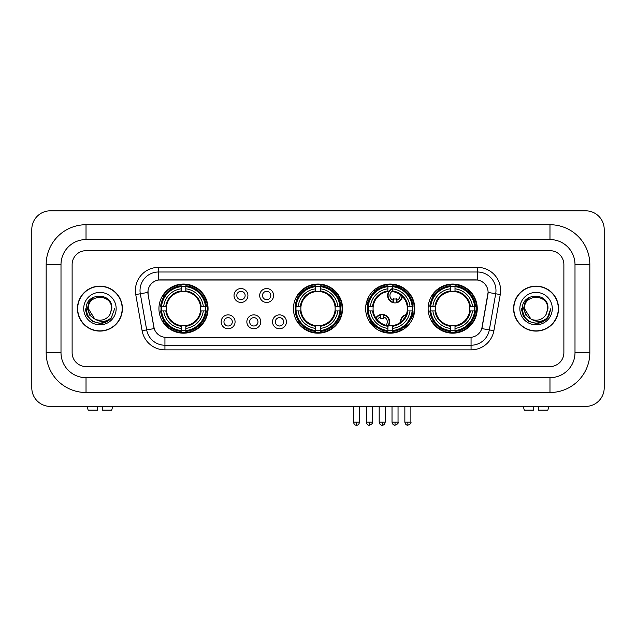 <?xml version="1.0" encoding="UTF-8"?>
<svg xmlns="http://www.w3.org/2000/svg" width="636" height="636" viewBox="0 0 636 636"><rect width="100%" height="100%" fill="white"/><g stroke="black" fill="none" stroke-linecap="round" stroke-linejoin="round"><path stroke-width="0.95" d="M293.435 308.611A24.566 24.566 0 0 0 318 333.177A24.566 24.566 0 0 0 342.565 308.611A24.566 24.566 0 0 0 318 284.054A24.566 24.566 0 0 0 293.435 308.611M365.644 308.611A24.566 24.566 0 0 0 390.21 333.177A24.566 24.566 0 0 0 414.775 308.611A24.566 24.566 0 0 0 390.21 284.054A24.566 24.566 0 0 0 365.644 308.611M428.123 308.611A24.566 24.566 0 0 0 452.689 333.177A24.566 24.566 0 0 0 477.254 308.611A24.566 24.566 0 0 0 452.689 284.054A24.566 24.566 0 0 0 428.123 308.611M158.936 308.611A24.566 24.566 0 0 0 183.494 333.177A24.566 24.566 0 0 0 208.059 308.611A24.566 24.566 0 0 0 183.494 284.054A24.566 24.566 0 0 0 158.936 308.611M235.082 321.824A6.948 6.948 0 0 1 228.133 328.772A6.948 6.948 0 0 1 221.177 321.824A6.948 6.948 0 0 1 228.133 314.868A6.948 6.948 0 0 1 235.082 321.824M223.959 321.824A4.174 4.174 0 0 0 228.133 325.998A4.174 4.174 0 0 0 232.299 321.824A4.174 4.174 0 0 0 228.133 317.65A4.174 4.174 0 0 0 223.959 321.824M260.76 321.824A6.948 6.948 0 0 1 253.812 328.772A6.948 6.948 0 0 1 246.855 321.824A6.948 6.948 0 0 1 253.812 314.868A6.948 6.948 0 0 1 260.76 321.824M249.638 321.824A4.174 4.174 0 0 0 253.812 325.998A4.174 4.174 0 0 0 257.978 321.824A4.174 4.174 0 0 0 253.812 317.65A4.174 4.174 0 0 0 249.638 321.824M286.439 321.824A6.948 6.948 0 0 1 279.482 328.772A6.948 6.948 0 0 1 272.534 321.824A6.948 6.948 0 0 1 279.482 314.868A6.948 6.948 0 0 1 286.439 321.824M275.316 321.824A4.174 4.174 0 0 0 279.482 325.998A4.174 4.174 0 0 0 283.656 321.824A4.174 4.174 0 0 0 279.482 317.65A4.174 4.174 0 0 0 275.316 321.824M247.921 295.502A6.948 6.948 0 0 1 240.972 302.45A6.948 6.948 0 0 1 234.016 295.502A6.948 6.948 0 0 1 240.972 288.545A6.948 6.948 0 0 1 247.921 295.502M236.799 295.502A4.174 4.174 0 0 0 240.972 299.667A4.174 4.174 0 0 0 245.138 295.502A4.174 4.174 0 0 0 240.972 291.328A4.174 4.174 0 0 0 236.799 295.502M273.599 295.502A6.948 6.948 0 0 1 266.643 302.45A6.948 6.948 0 0 1 259.695 295.502A6.948 6.948 0 0 1 266.643 288.545A6.948 6.948 0 0 1 273.599 295.502M262.477 295.502A4.174 4.174 0 0 0 266.643 299.667A4.174 4.174 0 0 0 270.817 295.502A4.174 4.174 0 0 0 266.643 291.328A4.174 4.174 0 0 0 262.477 295.502M142.114 330.712L135.738 294.563A23.174 23.174 0 0 1 158.563 267.366L477.437 267.366A23.174 23.174 0 0 1 500.262 294.563L493.886 330.712A23.174 23.174 0 0 1 471.061 349.864L164.939 349.864A23.174 23.174 0 0 1 142.114 330.712L146.678 329.909L140.302 293.76A18.539 18.539 0 0 1 158.563 272.001L477.437 272.001A18.539 18.539 0 0 1 495.698 293.76L489.323 329.909A18.539 18.539 0 0 1 471.061 345.229L164.939 345.229A18.539 18.539 0 0 1 146.678 329.909L154.198 328.581L148.093 294.563A12.513 12.513 0 0 1 160.415 279.88L475.585 279.88A12.513 12.513 0 0 1 487.907 294.563L482.183 327.007A12.513 12.513 0 0 1 469.861 337.35L166.139 337.35A12.513 12.513 0 0 1 153.817 327.007L148.093 294.563L148.037 290.541M161.139 310.932A22.483 22.483 0 0 1 161.139 306.298M430.326 310.932A22.483 22.483 0 0 1 430.326 306.298M367.854 310.932A22.483 22.483 0 0 1 367.854 306.298M295.645 310.932A22.483 22.483 0 0 1 295.645 306.298M77.457 308.611A22.483 22.483 0 0 0 99.932 331.094A22.483 22.483 0 0 0 122.414 308.611A22.483 22.483 0 0 0 99.932 286.136A22.483 22.483 0 0 0 77.457 308.611M513.586 308.611A22.483 22.483 0 0 0 536.068 331.094A22.483 22.483 0 0 0 558.543 308.611A22.483 22.483 0 0 0 536.068 286.136A22.483 22.483 0 0 0 513.586 308.611M158.563 267.366L158.563 280.015L477.437 280.015L477.437 267.366M469.861 337.35L166.139 337.35M500.262 294.563L488.098 292.417L481.802 328.581L493.886 330.712M482.183 327.007L482.112 327.405M153.888 327.405L153.817 327.007M563.878 264.584A13.905 13.905 0 0 0 549.973 250.679L86.027 250.679A13.905 13.905 0 0 0 72.122 264.584L72.122 352.646A13.905 13.905 0 0 0 86.027 366.551L549.973 366.551A13.905 13.905 0 0 0 563.878 352.646L563.878 264.584A13.905 13.905 0 0 0 549.973 250.679L86.027 250.679A13.905 13.905 0 0 0 72.122 264.584L72.122 352.646A13.905 13.905 0 0 0 86.027 366.551L549.973 366.551A13.905 13.905 0 0 0 563.878 352.646L563.878 264.584M122.176 308.611A22.244 22.244 0 0 0 99.932 286.367A22.244 22.244 0 0 0 77.687 308.611A22.244 22.244 0 0 0 99.932 330.863A22.244 22.244 0 0 0 122.176 308.611M114.703 308.611L111.054 318.334L108.987 320.29M95.583 319.558L89.835 315.329L87.458 308.611L88.937 302.076L93.508 297.195M94.573 318.89L88.348 308.611C87.633 293.665 112.23 293.665 111.523 308.611L110.251 313.89L111.801 308.611C112.946 291.884 85.693 292.29 86.202 308.611C87.124 318.469 92.554 323.319 102.499 323.16C106.546 322.38 109.758 320.313 112.127 316.959C106.776 322.094 100.981 322.762 94.732 318.97L88.348 308.611C87.633 293.665 112.23 293.665 111.523 308.611L110.251 313.89A11.583 11.583 0 0 1 94.732 318.97L88.348 308.611C87.633 293.665 112.23 293.665 111.523 308.611L110.251 313.89M94.732 318.97C90.678 316.736 88.547 313.286 88.348 308.611C87.633 293.665 112.23 293.665 111.523 308.611M83.713 308.611A16.218 16.218 0 0 0 99.932 324.837A16.218 16.218 0 0 0 116.157 308.611A16.218 16.218 0 0 0 99.932 292.393A16.218 16.218 0 0 0 83.713 308.611M112.127 316.959L107.977 321.005M107.882 321.069L102.499 323.16L107.905 321.045L102.499 323.16L107.905 321.045L99.932 323.39L92.546 321.411L87.14 316.005L85.16 308.611M97.618 406.412L97.618 410.117L88.11 410.117L87.227 406.412L88.11 410.117M111.761 410.117L112.636 406.412L111.761 410.117L102.253 410.117L102.253 406.412M558.313 308.611A22.244 22.244 0 0 0 536.068 286.367A22.244 22.244 0 0 0 513.824 308.611A22.244 22.244 0 0 0 536.068 330.863A22.244 22.244 0 0 0 558.313 308.611M544.026 321.061L538.708 323.152L544.026 321.061L538.708 323.152L544.026 321.061L536.068 323.39L528.683 321.411L523.277 316.005L521.297 308.611L523.277 316.005L528.683 321.411L536.068 323.39L543.454 321.411L548.86 316.005L550.84 308.611L547.191 318.334L545.124 320.29M531.72 319.558L525.972 315.329L523.595 308.611L525.066 302.076L529.645 297.195M530.869 318.97C526.815 316.736 524.684 313.286 524.477 308.611C523.77 293.665 548.367 293.665 547.652 308.611L546.388 313.89A11.583 11.583 0 0 1 530.869 318.97L524.477 308.611C523.77 293.665 548.367 293.665 547.652 308.611L546.388 313.89L547.938 308.611C549.083 291.884 521.83 292.29 522.339 308.611C523.261 318.469 528.691 323.319 538.636 323.16C542.683 322.38 545.895 320.313 548.264 316.959C542.913 322.094 537.118 322.762 530.869 318.97L530.822 318.946M547.652 308.611C548.367 293.665 523.77 293.665 524.477 308.611C523.77 293.665 548.367 293.665 547.652 308.611L546.388 313.89M519.843 308.611A16.218 16.218 0 0 0 536.068 324.837A16.218 16.218 0 0 0 552.287 308.611A16.218 16.218 0 0 0 536.068 292.393A16.218 16.218 0 0 0 519.843 308.611M548.264 316.959L544.114 321.005M550.84 308.611L548.86 316.005L543.454 321.411L536.068 323.39L528.683 321.411L523.277 316.005L521.297 308.611L523.277 316.005L528.683 321.411L536.068 323.39L543.454 321.411L548.86 316.005L550.84 308.611L548.86 316.005L543.454 321.411L536.068 323.39L528.683 321.411L523.277 316.005L521.297 308.611M548.232 317.006L544.122 320.997L548.232 317.006M200.491 310.932A17.148 17.148 0 0 0 185.815 291.622L185.815 291.622A17.148 17.148 0 0 0 166.505 310.932A17.148 17.148 0 0 0 200.491 310.932L201.175 310.932L200.491 310.932A17.148 17.148 0 0 1 185.815 325.608L185.815 328.407A19.931 19.931 0 0 0 203.289 310.932L206.366 310.932A22.991 22.991 0 0 1 185.815 331.483L185.815 330.553A22.061 22.061 0 0 0 205.436 310.932M161.608 310.932A22.014 22.014 0 0 1 161.608 306.298M185.815 286.725A22.014 22.014 0 0 0 181.181 286.725M205.388 306.298A22.014 22.014 0 0 1 205.388 310.932M206.366 306.298A22.991 22.991 0 0 0 185.815 285.747L185.815 286.677A22.061 22.061 0 0 1 205.436 306.298L206.366 306.298M160.63 310.932A22.991 22.991 0 0 0 181.181 331.483L181.181 330.553A22.061 22.061 0 0 1 161.56 310.932L160.63 310.932M205.436 306.298L203.289 306.298A19.931 19.931 0 0 0 185.815 288.824L185.815 286.677M185.815 330.553L185.815 328.407M161.56 310.932L163.706 310.932A19.931 19.931 0 0 0 181.181 328.407L181.181 330.553M185.815 288.824L185.815 290.938A17.824 17.824 0 0 1 201.175 306.298L203.289 306.298M203.289 310.932L201.175 310.932A17.824 17.824 0 0 1 185.815 326.292M181.181 328.407L181.181 325.608A17.148 17.148 0 0 1 166.505 310.932L163.706 310.932M200.491 306.298L201.175 306.298M185.815 330.505A22.014 22.014 0 0 1 181.181 330.505M181.181 285.747A22.991 22.991 0 0 0 160.63 306.298L161.56 306.298A22.061 22.061 0 0 1 181.181 286.677L181.181 285.747M181.181 286.677L181.181 288.824A19.931 19.931 0 0 0 163.706 306.298L161.56 306.298M181.181 291.59L181.181 288.824M163.706 306.298L165.821 306.298A17.824 17.824 0 0 1 181.181 290.938M181.181 325.608L181.181 326.292A17.824 17.824 0 0 1 165.821 310.932M164.215 296.098L162.903 296.098A24.104 24.104 0 0 1 207.598 308.611A24.104 24.104 0 0 1 162.903 321.132L164.215 321.132M334.989 310.932A17.148 17.148 0 0 0 320.313 291.622L320.313 291.622A17.148 17.148 0 0 0 301.011 310.932A17.148 17.148 0 0 0 334.989 310.932L335.673 310.932L334.989 310.932A17.148 17.148 0 0 1 320.313 325.608L320.313 328.407A19.931 19.931 0 0 0 337.796 310.932L340.872 310.932A22.991 22.991 0 0 1 320.313 331.483L320.313 330.553A22.061 22.061 0 0 0 339.942 310.932M296.106 310.932A22.014 22.014 0 0 1 296.106 306.298M320.313 286.725A22.014 22.014 0 0 0 315.687 286.725M339.894 306.298A22.014 22.014 0 0 1 339.894 310.932M340.872 306.298A22.991 22.991 0 0 0 320.313 285.747L320.313 286.677A22.061 22.061 0 0 1 339.942 306.298L340.872 306.298M295.128 310.932A22.991 22.991 0 0 0 315.687 331.483L315.687 330.553A22.061 22.061 0 0 1 296.058 310.932L295.128 310.932M339.942 306.298L337.796 306.298A19.931 19.931 0 0 0 320.313 288.824L320.313 286.677M320.313 330.553L320.313 328.407M296.058 310.932L298.205 310.932A19.931 19.931 0 0 0 315.687 328.407L315.687 330.553M320.313 288.824L320.313 290.938A17.824 17.824 0 0 1 335.673 306.298L337.796 306.298M337.796 310.932L335.673 310.932A17.824 17.824 0 0 1 320.313 326.292M315.687 328.407L315.687 325.608A17.148 17.148 0 0 1 301.011 310.932L298.205 310.932M334.989 306.298L335.673 306.298M320.313 330.505A22.014 22.014 0 0 1 315.687 330.505M315.687 285.747A22.991 22.991 0 0 0 295.128 306.298L296.058 306.298A22.061 22.061 0 0 1 315.687 286.677L315.687 285.747M315.687 286.677L315.687 288.824A19.931 19.931 0 0 0 298.205 306.298L296.058 306.298M315.687 291.59L315.687 288.824M298.205 306.298L300.327 306.298A17.824 17.824 0 0 1 315.687 290.938M315.687 325.608L315.687 326.292A17.824 17.824 0 0 1 300.327 310.932M298.713 296.098L297.402 296.098A24.104 24.104 0 0 1 342.104 308.611A24.104 24.104 0 0 1 297.402 321.132L298.713 321.132M392.531 330.553L392.531 331.483A22.991 22.991 0 0 0 413.082 310.932L412.152 310.932A22.061 22.061 0 0 1 392.531 330.553L392.531 328.407A19.931 19.931 0 0 0 410.005 310.932L407.199 310.932A17.148 17.148 0 0 0 392.531 291.622L392.531 291.057A5.096 5.096 0 0 0 393.636 300.407L393.636 298.769A3.554 3.554 0 0 0 396.419 298.769L396.419 302.307A6.948 6.948 0 0 0 401.952 296.122M388.524 325.68A17.148 17.148 0 0 0 407.199 310.932L407.891 310.932A17.824 17.824 0 0 1 392.531 326.292L392.531 328.407M387.896 286.677L387.896 285.747A22.991 22.991 0 0 0 367.338 306.298L368.268 306.298A22.061 22.061 0 0 1 387.896 286.677L387.896 288.824A19.931 19.931 0 0 0 370.414 306.298L373.221 306.298A17.148 17.148 0 0 0 387.896 325.608L387.896 331.483A22.991 22.991 0 0 1 367.338 310.932L368.268 310.932A22.061 22.061 0 0 0 387.896 330.553M368.316 310.932A22.014 22.014 0 0 1 368.316 306.298M392.531 286.725A22.014 22.014 0 0 0 387.896 286.725M412.104 306.298A22.014 22.014 0 0 1 412.104 310.932M413.082 306.298A22.991 22.991 0 0 0 392.531 285.747L392.531 286.677A22.061 22.061 0 0 1 412.152 306.298L413.082 306.298M412.152 306.298L410.005 306.298A19.931 19.931 0 0 0 392.531 288.824L392.531 286.677M410.005 310.932L412.152 310.932M368.268 310.932L370.414 310.932A19.931 19.931 0 0 0 387.896 328.407M392.531 288.824L392.531 291.622A17.148 17.148 0 0 0 391.816 291.542M407.199 306.298L410.005 306.298M387.896 325.608A17.148 17.148 0 0 1 373.221 310.932L370.414 310.932M392.531 325.632L392.531 326.292M392.531 330.505A22.014 22.014 0 0 1 387.896 330.505M370.414 306.298L368.268 306.298M387.896 290.938A17.824 17.824 0 0 0 372.537 306.298L373.221 306.298A17.148 17.148 0 0 1 387.896 291.622L387.896 288.824M387.896 291.622A17.148 17.148 0 0 1 388.771 291.526M376.067 289.102A24.104 24.104 0 0 1 413.575 314.518M402.477 329.361A24.104 24.104 0 0 1 381.441 331.062M374.342 326.753A24.104 24.104 0 0 1 369.611 321.132L370.923 321.132M469.678 310.932A17.148 17.148 0 0 0 455.002 291.622L455.002 291.622A17.148 17.148 0 0 0 435.7 310.932A17.148 17.148 0 0 0 469.678 310.932L470.362 310.932L469.678 310.932A17.148 17.148 0 0 1 455.002 325.608L455.002 328.407A19.931 19.931 0 0 0 472.484 310.932L475.561 310.932A22.991 22.991 0 0 1 455.002 331.483L455.002 330.553A22.061 22.061 0 0 0 474.631 310.932M430.795 310.932A22.014 22.014 0 0 1 430.795 306.298M455.002 286.725A22.014 22.014 0 0 0 450.368 286.725M474.583 306.298A22.014 22.014 0 0 1 474.583 310.932M475.561 306.298A22.991 22.991 0 0 0 455.002 285.747L455.002 286.677A22.061 22.061 0 0 1 474.631 306.298L475.561 306.298M429.817 310.932A22.991 22.991 0 0 0 450.368 331.483L450.368 330.553A22.061 22.061 0 0 1 430.747 310.932L429.817 310.932M474.631 306.298L472.484 306.298A19.931 19.931 0 0 0 455.002 288.824L455.002 286.677M455.002 330.553L455.002 328.407M430.747 310.932L432.893 310.932A19.931 19.931 0 0 0 450.368 328.407L450.368 330.553M455.002 288.824L455.002 290.938A17.824 17.824 0 0 1 470.362 306.298L472.484 306.298M472.484 310.932L470.362 310.932A17.824 17.824 0 0 1 455.002 326.292M450.368 328.407L450.368 325.608A17.148 17.148 0 0 1 435.7 310.932L432.893 310.932M469.678 306.298L470.362 306.298M455.002 330.505A22.014 22.014 0 0 1 450.368 330.505M450.368 285.747A22.991 22.991 0 0 0 429.817 306.298L430.747 306.298A22.061 22.061 0 0 1 450.368 286.677L450.368 285.747M450.368 286.677L450.368 288.824A19.931 19.931 0 0 0 432.893 306.298L430.747 306.298M450.368 291.59L450.368 288.824M432.893 306.298L435.008 306.298A17.824 17.824 0 0 1 450.368 290.938M450.368 325.608L450.368 326.292A17.824 17.824 0 0 1 435.008 310.932M433.402 296.098L432.09 296.098A24.104 24.104 0 0 1 476.785 308.611A24.104 24.104 0 0 1 432.09 321.132L433.402 321.132M375.32 291.097A7.417 7.417 0 0 0 374.254 289.937M369.301 299.055A3.554 3.554 0 0 1 367.966 298.769L367.966 300.407A5.096 5.096 0 0 1 367.171 300.105M374.97 291.399A6.948 6.948 0 0 0 373.904 290.239M373.618 292.703A5.096 5.096 0 0 0 372.561 291.534M366.59 301.877A6.948 6.948 0 0 0 367.966 302.307L367.966 302.784A7.417 7.417 0 0 0 367.974 302.784A7.417 7.417 0 0 1 366.463 302.331M367.966 302.307L367.966 300.407M366.05 304.159A9.27 9.27 0 0 0 367.576 304.596M376.782 289.952A9.27 9.27 0 0 0 375.733 288.768M392.531 289.014A6.948 6.948 0 0 0 393.636 302.307L393.636 302.784A7.417 7.417 0 0 1 392.531 288.513M396.419 300.407A5.096 5.096 0 0 0 400.044 294.563M393.636 302.307L393.636 300.407M393.636 302.784A7.417 7.417 0 0 0 402.373 296.527M400.68 288.148A9.27 9.27 0 0 0 395.489 286.24M396.419 302.784L396.419 302.307M375.844 317.984A7.417 7.417 0 0 1 383.58 314.542L383.58 318.549A3.554 3.554 0 0 0 380.805 318.549L380.805 316.919A5.096 5.096 0 0 0 377.418 320.035M387.896 326.57A7.417 7.417 0 0 0 383.58 314.542M387.896 325.799A6.948 6.948 0 0 0 383.58 315.011M385.98 325.235A5.096 5.096 0 0 0 383.58 316.919M380.805 316.919L380.805 314.542M380.805 315.011A6.948 6.948 0 0 0 376.138 318.413M373.388 324.281L373.388 324.718A9.27 9.27 0 0 0 375.677 328.422M379.342 330.648A9.27 9.27 0 0 0 384.343 330.839M400.473 322.357A7.417 7.417 0 0 1 406.293 314.582M413.36 316.839A7.417 7.417 0 0 0 412.072 315.718M408.177 325.37A3.554 3.554 0 0 1 406.476 325.099L406.476 326.729A5.096 5.096 0 0 1 405.116 326.117M404.647 317.873A5.096 5.096 0 0 0 403.168 319.844M413.177 317.332A6.948 6.948 0 0 0 411.921 316.171M412.319 319.328A5.096 5.096 0 0 0 411.206 317.968M404.639 328.494A7.417 7.417 0 0 1 403.2 327.58M406.086 315.106A6.948 6.948 0 0 0 400.919 322.007M403.598 327.309A6.948 6.948 0 0 0 405.06 328.184M401.555 328.613A9.27 9.27 0 0 0 402.898 329.647M413.972 314.844A9.27 9.27 0 0 0 412.597 313.85M533.747 406.412L533.747 410.117L524.239 410.117L523.364 406.412L524.239 410.117M547.89 410.117L548.773 406.412L547.89 410.117L538.382 410.117L538.382 406.412M86.027 224.723L86.027 239.557L549.973 239.557L549.973 224.723A39.861 39.861 0 0 1 589.834 264.584A39.861 39.861 0 0 0 549.973 224.723L86.027 224.723A39.861 39.861 0 0 0 46.166 264.584L46.166 352.646A39.861 39.861 0 0 0 86.027 392.507L549.973 392.507A39.861 39.861 0 0 0 589.834 352.646L589.834 264.584L575 264.584A25.027 25.027 0 0 0 549.973 239.557L86.027 239.557A25.027 25.027 0 0 0 61 264.584L61 352.646A25.027 25.027 0 0 0 86.027 377.673L549.973 377.673A25.027 25.027 0 0 0 575 352.646L575 264.584L575 352.646L589.834 352.646M604.2 229.358A18.539 18.539 0 0 0 585.661 210.818L50.339 210.818A18.539 18.539 0 0 0 31.8 229.358L31.8 387.873A18.539 18.539 0 0 0 50.339 406.412L585.661 406.412A18.539 18.539 0 0 0 604.2 387.873L604.2 229.358M135.738 294.563L140.302 293.76A18.539 18.539 0 0 1 140.023 290.541M140.302 293.76L147.902 292.417M471.061 337.295L471.061 349.864M164.939 349.864L164.939 337.295M181.181 330.712A22.22 22.22 0 0 0 185.815 330.712M205.603 310.932A22.22 22.22 0 0 0 205.603 306.298M185.815 286.51A22.22 22.22 0 0 0 181.181 286.51M315.687 330.712A22.22 22.22 0 0 0 320.313 330.712M340.101 310.932A22.22 22.22 0 0 0 340.101 306.298M320.313 286.51A22.22 22.22 0 0 0 315.687 286.51M392.531 325.608A17.148 17.148 0 0 0 407.199 310.932M407.891 306.298A17.824 17.824 0 0 0 392.531 290.938M372.537 310.932A17.824 17.824 0 0 0 387.896 326.292M387.896 330.712A22.22 22.22 0 0 0 392.531 330.712M412.311 310.932A22.22 22.22 0 0 0 412.311 306.298M392.531 286.51A22.22 22.22 0 0 0 387.896 286.51M450.368 330.712A22.22 22.22 0 0 0 455.002 330.712M474.79 310.932A22.22 22.22 0 0 0 474.79 306.298M455.002 286.51A22.22 22.22 0 0 0 450.368 286.51M369.357 422.169L366.344 422.169C366.869 424.315 367.87 425.317 369.357 425.182L369.357 422.169L372.37 422.169L372.37 406.412M395.028 422.169L392.015 422.169C392.547 424.315 393.549 425.317 395.028 425.182L395.028 422.169L398.041 422.169L398.041 406.412M356.518 422.169L353.505 422.169C354.029 424.315 355.031 425.317 356.518 425.182L356.518 422.169L359.531 422.169L359.531 406.412M382.188 422.169L379.183 422.169C379.708 424.315 380.71 425.317 382.188 425.182L382.188 422.169L385.201 422.169L385.201 406.412M407.867 422.169L404.854 422.169C405.378 424.315 406.388 425.317 407.867 425.182L407.867 422.169L410.88 422.169L410.88 406.412M549.973 392.507L549.973 377.673L86.027 377.673L86.027 392.507M46.166 352.646L61 352.646L61 264.584L46.166 264.584M366.344 422.169L366.344 406.412M372.37 422.169C372.974 423.131 371.973 424.132 369.357 425.182M392.015 422.169L392.015 406.412M398.041 422.169C398.653 423.131 397.651 424.132 395.028 425.182M353.505 422.169L353.505 406.412M359.531 422.169C359.006 424.315 357.996 425.317 356.518 425.182M379.183 422.169L379.183 406.412M385.201 422.169C384.677 424.315 383.675 425.317 382.188 425.182M404.854 422.169L404.854 406.412M410.88 422.169C411.492 423.131 410.49 424.132 407.867 425.182"/></g></svg>
